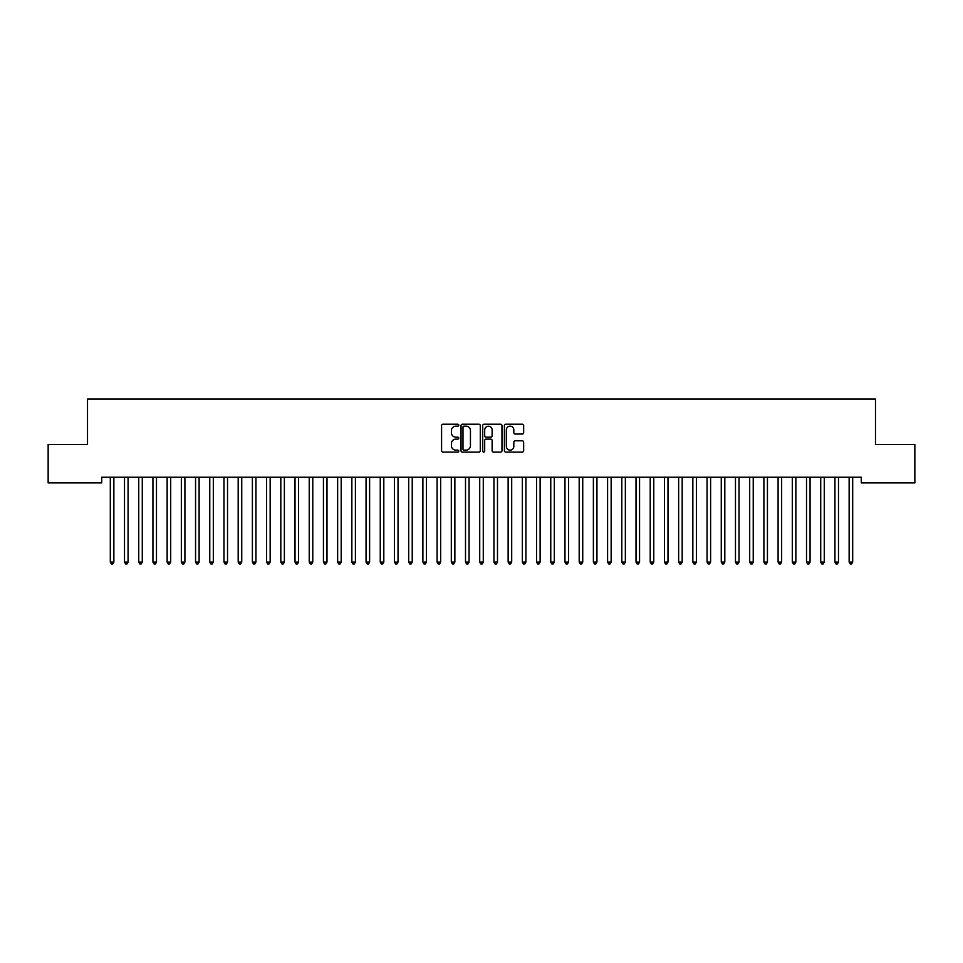 <?xml version="1.0" encoding="UTF-8"?>
<svg xmlns="http://www.w3.org/2000/svg" width="963" height="963" viewBox="0 0 963 963"><rect width="100%" height="100%" fill="white"/><g stroke="black" fill="none" stroke-linecap="round" stroke-linejoin="round"><path stroke-width="1.44" d="M458.773 425.177A0.975 0.975 0 0 0 457.786 424.202L442.968 424.202A1.396 1.396 0 0 0 441.584 425.598L441.584 450.708A1.396 1.396 0 0 0 442.968 452.092L457.786 452.092A0.975 0.975 0 0 0 458.773 451.117A0.975 0.975 0 0 0 457.786 450.142L455.872 450.142A4.466 4.466 0 0 1 451.406 445.676L451.406 443.594A4.466 4.466 0 0 1 455.872 439.128L457.786 439.128A0.975 0.975 0 0 0 458.773 438.153A0.975 0.975 0 0 0 457.786 437.178L455.872 437.178A4.466 4.466 0 0 1 451.406 432.712L451.406 430.617A4.466 4.466 0 0 1 455.872 426.152L457.786 426.152A0.975 0.975 0 0 0 458.773 425.177M522.259 434.036A1.396 1.396 0 0 0 523.655 432.64L523.655 425.598A1.396 1.396 0 0 0 522.259 424.202L505.804 424.202A1.396 1.396 0 0 0 504.407 425.598L504.407 450.708A1.396 1.396 0 0 0 505.804 452.092L522.259 452.092A1.396 1.396 0 0 0 523.655 450.708L523.655 442.198A1.396 1.396 0 0 0 522.259 440.801L515.217 440.801A1.396 1.396 0 0 0 513.821 442.198L513.821 446.411A3.732 3.732 0 0 1 510.089 450.142A3.732 3.732 0 0 1 506.357 446.411L506.357 429.883A3.732 3.732 0 0 1 510.089 426.152A3.732 3.732 0 0 1 513.821 429.883L513.821 432.64A1.396 1.396 0 0 0 515.217 434.036L522.259 434.036M861.283 477.227L101.717 477.227L101.717 482.908L48.15 482.908L48.15 444.545L87.513 444.545L87.513 399.079L875.487 399.079L875.487 444.545L914.85 444.545L914.85 482.908L861.283 482.908L861.283 477.227M480.284 425.598A1.396 1.396 0 0 0 478.888 424.202L462.433 424.202A1.396 1.396 0 0 0 461.036 425.598L461.036 450.708A1.396 1.396 0 0 0 462.433 452.092L478.888 452.092A1.396 1.396 0 0 0 480.284 450.708L480.284 425.598M484.112 424.202L500.567 424.202A1.396 1.396 0 0 1 501.964 425.598L501.964 450.708A1.396 1.396 0 0 1 500.567 452.092L493.525 452.092A1.396 1.396 0 0 1 492.129 450.708L492.129 440.524A1.396 1.396 0 0 0 490.745 439.128L486.062 439.128A1.396 1.396 0 0 0 484.678 440.524L484.678 451.117A0.975 0.975 0 0 1 483.691 452.092A0.975 0.975 0 0 1 482.716 451.117L482.716 425.598A1.396 1.396 0 0 1 484.112 424.202M463.961 426.152A0.975 0.975 0 0 0 462.986 427.139L462.986 449.167A0.975 0.975 0 0 0 463.961 450.142L465.984 450.142A4.466 4.466 0 0 0 470.45 445.676L470.45 430.617A4.466 4.466 0 0 0 465.984 426.152L463.961 426.152M492.129 429.955A3.732 3.732 0 0 0 488.397 426.224A3.732 3.732 0 0 0 484.678 429.955L484.678 435.782A1.396 1.396 0 0 0 486.062 437.178L490.745 437.178A1.396 1.396 0 0 0 492.129 435.782L492.129 429.955M110.119 477.227L110.203 477.431A1.42 1.42 -179.3 0 1 110.312 477.961L110.312 562.079L113.863 562.079L113.863 477.961A1.42 1.42 -179.3 0 1 113.971 477.431L114.055 477.227M113.863 562.079L112.791 563.921L111.371 563.921L110.312 562.079M124.335 477.227L124.42 477.431A1.42 1.42 -179.3 0 1 124.516 477.961L124.516 562.079L128.067 562.079L128.067 477.961A1.42 1.42 -179.3 0 1 128.175 477.431L128.26 477.227M128.067 562.079L127.008 563.921L125.587 563.921L124.516 562.079M138.54 477.227L138.624 477.431A1.42 1.42 -179.3 0 1 138.732 477.961L138.732 562.079L142.283 562.079L142.283 477.961A1.42 1.42 -179.3 0 1 142.38 477.431L142.464 477.227M142.283 562.079L141.212 563.921L139.791 563.921L138.732 562.079M152.744 477.227L152.828 477.431A1.42 1.42 -179.3 0 1 152.936 477.961L152.936 562.079L156.488 562.079L156.488 477.961A1.42 1.42 -179.3 0 1 156.596 477.431L156.68 477.227M156.488 562.079L155.416 563.921L153.996 563.921L152.936 562.079M166.96 477.227L167.044 477.431A1.42 1.42 -179.3 0 1 167.141 477.961L167.141 562.079L170.692 562.079L170.692 477.961A1.42 1.42 -179.3 0 1 170.8 477.431L170.884 477.227M170.692 562.079L169.632 563.921L168.212 563.921L167.141 562.079M181.164 477.227L181.249 477.431A1.42 1.42 -179.3 0 1 181.357 477.961L181.357 562.079L184.908 562.079L184.908 477.961A1.42 1.42 -179.3 0 1 185.004 477.431L185.089 477.227M184.908 562.079L183.837 563.921L182.416 563.921L181.357 562.079M195.369 477.227L195.453 477.431A1.42 1.42 -179.3 0 1 195.561 477.961L195.561 562.079L199.112 562.079L199.112 477.961A1.42 1.42 -179.3 0 1 199.221 477.431L199.293 477.227M199.112 562.079L198.041 563.921L196.621 563.921L195.561 562.079M209.585 477.227L209.669 477.431A1.42 1.42 -179.3 0 1 209.765 477.961L209.765 562.079L213.317 562.079L213.317 477.961A1.42 1.42 -179.3 0 1 213.425 477.431L213.509 477.227M213.317 562.079L212.257 563.921L210.837 563.921L209.765 562.079M223.789 477.227L223.873 477.431A1.42 1.42 -179.3 0 1 223.982 477.961L223.982 562.079L227.533 562.079L227.533 477.961A1.42 1.42 -179.3 0 1 227.629 477.431L227.713 477.227M227.533 562.079L226.461 563.921L225.041 563.921L223.982 562.079M237.993 477.227L238.078 477.431A1.42 1.42 -179.3 0 1 238.186 477.961L238.186 562.079L241.737 562.079L241.737 477.961A1.42 1.42 -179.3 0 1 241.845 477.431L241.918 477.227M241.737 562.079L240.666 563.921L239.245 563.921L238.186 562.079M252.21 477.227L252.294 477.431A1.42 1.42 -179.3 0 1 252.39 477.961L252.39 562.079L255.941 562.079L255.941 477.961A1.42 1.42 -179.3 0 1 256.05 477.431L256.134 477.227M255.941 562.079L254.882 563.921L253.462 563.921L252.39 562.079M266.414 477.227L266.498 477.431A1.42 1.42 -179.3 0 1 266.607 477.961L266.607 562.079L270.158 562.079L270.158 477.961A1.42 1.42 -179.3 0 1 270.254 477.431L270.338 477.227M270.158 562.079L269.086 563.921L267.666 563.921L266.607 562.079M280.618 477.227L280.702 477.431A1.42 1.42 -179.3 0 1 280.811 477.961L280.811 562.079L284.362 562.079L284.362 477.961A1.42 1.42 -179.3 0 1 284.458 477.431L284.542 477.227M284.362 562.079L283.291 563.921L281.87 563.921L280.811 562.079M294.834 477.227L294.919 477.431A1.42 1.42 -179.3 0 1 295.015 477.961L295.015 562.079L298.566 562.079L298.566 477.961A1.42 1.42 -179.3 0 1 298.674 477.431L298.759 477.227M298.566 562.079L297.507 563.921L296.086 563.921L295.015 562.079M309.039 477.227L309.123 477.431A1.42 1.42 -179.3 0 1 309.231 477.961L309.231 562.079L312.782 562.079L312.782 477.961A1.42 1.42 -179.3 0 1 312.879 477.431L312.963 477.227M312.782 562.079L311.711 563.921L310.291 563.921L309.231 562.079M323.243 477.227L323.327 477.431A1.42 1.42 -179.3 0 1 323.436 477.961L323.436 562.079L326.987 562.079L326.987 477.961A1.42 1.42 -179.3 0 1 327.083 477.431L327.167 477.227M326.987 562.079L325.915 563.921L324.495 563.921L323.436 562.079M337.459 477.227L337.544 477.431A1.42 1.42 -179.3 0 1 337.64 477.961L337.64 562.079L341.191 562.079L341.191 477.961A1.42 1.42 -179.3 0 1 341.299 477.431L341.384 477.227M341.191 562.079L340.132 563.921L338.711 563.921L337.64 562.079M351.664 477.227L351.748 477.431A1.42 1.42 -179.3 0 1 351.856 477.961L351.856 562.079L355.407 562.079L355.407 477.961A1.42 1.42 -179.3 0 1 355.503 477.431L355.588 477.227M355.407 562.079L354.336 563.921L352.915 563.921L351.856 562.079M365.868 477.227L365.952 477.431A1.42 1.42 -179.3 0 1 366.06 477.961L366.06 562.079L369.611 562.079L369.611 477.961A1.42 1.42 -179.3 0 1 369.708 477.431L369.792 477.227M369.611 562.079L368.54 563.921L367.12 563.921L366.06 562.079M380.084 477.227L380.168 477.431A1.42 1.42 -179.3 0 1 380.265 477.961L380.265 562.079L383.816 562.079L383.816 477.961A1.42 1.42 -179.3 0 1 383.924 477.431L384.008 477.227M383.816 562.079L382.756 563.921L381.336 563.921L380.265 562.079M394.288 477.227L394.373 477.431A1.42 1.42 -179.3 0 1 394.469 477.961L394.469 562.079L398.032 562.079L398.032 477.961A1.42 1.42 -179.3 0 1 398.128 477.431L398.213 477.227M398.032 562.079L396.961 563.921L395.54 563.921L394.469 562.079M408.493 477.227L408.577 477.431A1.42 1.42 -179.3 0 1 408.685 477.961L408.685 562.079L412.236 562.079L412.236 477.961A1.42 1.42 -179.3 0 1 412.333 477.431L412.417 477.227M412.236 562.079L411.165 563.921L409.744 563.921L408.685 562.079M422.709 477.227L422.793 477.431A1.42 1.42 -179.3 0 1 422.889 477.961L422.889 562.079L426.44 562.079L426.44 477.961A1.42 1.42 -179.3 0 1 426.549 477.431L426.633 477.227M426.44 562.079L425.381 563.921L423.961 563.921L422.889 562.079M436.913 477.227L436.997 477.431A1.42 1.42 -179.3 0 1 437.094 477.961L437.094 562.079L440.657 562.079L440.657 477.961A1.42 1.42 -179.3 0 1 440.753 477.431L440.837 477.227M440.657 562.079L439.585 563.921L438.165 563.921L437.094 562.079M451.117 477.227L451.202 477.431A1.42 1.42 -179.3 0 1 451.31 477.961L451.31 562.079L454.861 562.079L454.861 477.961A1.42 1.42 -179.3 0 1 454.957 477.431L455.042 477.227M454.861 562.079L453.79 563.921L452.369 563.921L451.31 562.079M465.334 477.227L465.418 477.431A1.42 1.42 -179.3 0 1 465.514 477.961L465.514 562.079L469.065 562.079L469.065 477.961A1.42 1.42 -179.3 0 1 469.174 477.431L469.258 477.227M469.065 562.079L468.006 563.921L466.586 563.921L465.514 562.079M479.538 477.227L479.622 477.431A1.42 1.42 -179.3 0 1 479.718 477.961L479.718 562.079L483.282 562.079L483.282 477.961A1.42 1.42 -179.3 0 1 483.378 477.431L483.462 477.227M483.282 562.079L482.21 563.921L480.79 563.921L479.718 562.079M493.742 477.227L493.826 477.431A1.42 1.42 -179.3 0 1 493.935 477.961L493.935 562.079L497.486 562.079L497.486 477.961A1.42 1.42 -179.3 0 1 497.582 477.431L497.666 477.227M497.486 562.079L496.414 563.921L494.994 563.921L493.935 562.079M507.958 477.227L508.043 477.431A1.42 1.42 -179.3 0 1 508.139 477.961L508.139 562.079L511.69 562.079L511.69 477.961A1.42 1.42 -179.3 0 1 511.798 477.431L511.883 477.227M511.69 562.079L510.631 563.921L509.21 563.921L508.139 562.079M522.163 477.227L522.247 477.431A1.42 1.42 -179.3 0 1 522.343 477.961L522.343 562.079L525.906 562.079L525.906 477.961A1.42 1.42 -179.3 0 1 526.003 477.431L526.087 477.227M525.906 562.079L524.835 563.921L523.415 563.921L522.343 562.079M536.367 477.227L536.451 477.431A1.42 1.42 -179.3 0 1 536.56 477.961L536.56 562.079L540.111 562.079L540.111 477.961A1.42 1.42 -179.3 0 1 540.207 477.431L540.291 477.227M540.111 562.079L539.039 563.921L537.619 563.921L536.56 562.079M550.583 477.227L550.667 477.431A1.42 1.42 -179.3 0 1 550.764 477.961L550.764 562.079L554.315 562.079L554.315 477.961A1.42 1.42 -179.3 0 1 554.423 477.431L554.507 477.227M554.315 562.079L553.256 563.921L551.835 563.921L550.764 562.079M564.787 477.227L564.872 477.431A1.42 1.42 -179.3 0 1 564.968 477.961L564.968 562.079L568.531 562.079L568.531 477.961A1.42 1.42 -179.3 0 1 568.627 477.431L568.712 477.227M568.531 562.079L567.46 563.921L566.039 563.921L564.968 562.079M578.992 477.227L579.076 477.431A1.42 1.42 -179.3 0 1 579.184 477.961L579.184 562.079L582.735 562.079L582.735 477.961A1.42 1.42 -179.3 0 1 582.832 477.431L582.916 477.227M582.735 562.079L581.664 563.921L580.244 563.921L579.184 562.079M593.208 477.227L593.292 477.431A1.42 1.42 -179.3 0 1 593.389 477.961L593.389 562.079L596.94 562.079L596.94 477.961A1.42 1.42 -179.3 0 1 597.048 477.431L597.132 477.227M596.94 562.079L595.88 563.921L594.46 563.921L593.389 562.079M607.412 477.227L607.497 477.431A1.42 1.42 -179.3 0 1 607.593 477.961L607.593 562.079L611.144 562.079L611.144 477.961A1.42 1.42 -179.3 0 1 611.252 477.431L611.336 477.227M611.144 562.079L610.085 563.921L608.664 563.921L607.593 562.079M621.616 477.227L621.701 477.431A1.42 1.42 -179.3 0 1 621.809 477.961L621.809 562.079L625.36 562.079L625.36 477.961A1.42 1.42 -179.3 0 1 625.456 477.431L625.541 477.227M625.36 562.079L624.289 563.921L622.868 563.921L621.809 562.079M635.833 477.227L635.917 477.431A1.42 1.42 -179.3 0 1 636.013 477.961L636.013 562.079L639.564 562.079L639.564 477.961A1.42 1.42 -179.3 0 1 639.673 477.431L639.757 477.227M639.564 562.079L638.505 563.921L637.085 563.921L636.013 562.079M650.037 477.227L650.121 477.431A1.42 1.42 -179.3 0 1 650.218 477.961L650.218 562.079L653.769 562.079L653.769 477.961A1.42 1.42 -179.3 0 1 653.877 477.431L653.961 477.227M653.769 562.079L652.709 563.921L651.289 563.921L650.218 562.079M664.241 477.227L664.326 477.431A1.42 1.42 -179.3 0 1 664.434 477.961L664.434 562.079L667.985 562.079L667.985 477.961A1.42 1.42 -179.3 0 1 668.081 477.431L668.166 477.227M667.985 562.079L666.914 563.921L665.493 563.921L664.434 562.079M678.458 477.227L678.542 477.431A1.42 1.42 -179.3 0 1 678.638 477.961L678.638 562.079L682.189 562.079L682.189 477.961A1.42 1.42 -179.3 0 1 682.298 477.431L682.382 477.227M682.189 562.079L681.13 563.921L679.709 563.921L678.638 562.079M692.662 477.227L692.746 477.431A1.42 1.42 -179.3 0 1 692.842 477.961L692.842 562.079L696.393 562.079L696.393 477.961A1.42 1.42 -179.3 0 1 696.502 477.431L696.586 477.227M696.393 562.079L695.334 563.921L693.914 563.921L692.842 562.079M706.866 477.227L706.95 477.431A1.42 1.42 -179.3 0 1 707.059 477.961L707.059 562.079L710.61 562.079L710.61 477.961A1.42 1.42 -179.3 0 1 710.706 477.431L710.79 477.227M710.61 562.079L709.538 563.921L708.118 563.921L707.059 562.079M721.082 477.227L721.155 477.431A1.42 1.42 -179.3 0 1 721.263 477.961L721.263 562.079L724.814 562.079L724.814 477.961A1.42 1.42 -179.3 0 1 724.922 477.431L725.007 477.227M724.814 562.079L723.755 563.921L722.334 563.921L721.263 562.079M735.287 477.227L735.371 477.431A1.42 1.42 -179.3 0 1 735.467 477.961L735.467 562.079L739.018 562.079L739.018 477.961A1.42 1.42 -179.3 0 1 739.127 477.431L739.211 477.227M739.018 562.079L737.959 563.921L736.539 563.921L735.467 562.079M749.491 477.227L749.575 477.431A1.42 1.42 -179.3 0 1 749.683 477.961L749.683 562.079L753.235 562.079L753.235 477.961A1.42 1.42 -179.3 0 1 753.331 477.431L753.415 477.227M753.235 562.079L752.163 563.921L750.743 563.921L749.683 562.079M763.707 477.227L763.779 477.431A1.42 1.42 -179.3 0 1 763.888 477.961L763.888 562.079L767.439 562.079L767.439 477.961A1.42 1.42 -179.3 0 1 767.547 477.431L767.631 477.227M767.439 562.079L766.379 563.921L764.959 563.921L763.888 562.079M777.911 477.227L777.996 477.431A1.42 1.42 -179.3 0 1 778.092 477.961L778.092 562.079L781.643 562.079L781.643 477.961A1.42 1.42 -179.3 0 1 781.751 477.431L781.836 477.227M781.643 562.079L780.584 563.921L779.163 563.921L778.092 562.079M792.116 477.227L792.2 477.431A1.42 1.42 -179.3 0 1 792.308 477.961L792.308 562.079L795.859 562.079L795.859 477.961A1.42 1.42 -179.3 0 1 795.956 477.431L796.04 477.227M795.859 562.079L794.788 563.921L793.368 563.921L792.308 562.079M806.32 477.227L806.404 477.431A1.42 1.42 -179.3 0 1 806.513 477.961L806.513 562.079L810.064 562.079L810.064 477.961A1.42 1.42 -179.3 0 1 810.172 477.431L810.256 477.227M810.064 562.079L809.004 563.921L807.584 563.921L806.513 562.079M820.536 477.227L820.62 477.431A1.42 1.42 -179.3 0 1 820.717 477.961L820.717 562.079L824.268 562.079L824.268 477.961A1.42 1.42 -179.3 0 1 824.376 477.431L824.46 477.227M824.268 562.079L823.209 563.921L821.788 563.921L820.717 562.079M834.74 477.227L834.825 477.431A1.42 1.42 -179.3 0 1 834.933 477.961L834.933 562.079L838.484 562.079L838.484 477.961A1.42 1.42 -179.3 0 1 838.58 477.431L838.665 477.227M838.484 562.079L837.413 563.921L835.992 563.921L834.933 562.079M848.945 477.227L849.029 477.431A1.42 1.42 -179.3 0 1 849.137 477.961L849.137 562.079L852.688 562.079L852.688 477.961A1.42 1.42 -179.3 0 1 852.797 477.431L852.881 477.227M852.688 562.079L851.629 563.921L850.209 563.921L849.137 562.079"/></g></svg>
